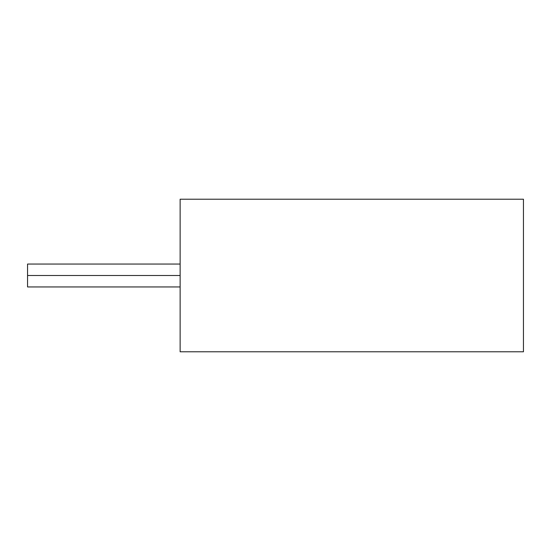 <?xml version="1.0" encoding="UTF-8"?>
<svg xmlns="http://www.w3.org/2000/svg" width="551" height="551" viewBox="0 0 551 551"><rect width="100%" height="100%" fill="white"/><g stroke="black" fill="none" stroke-linecap="round" stroke-linejoin="round"><path stroke-width="0.83" d="M27.55 275.5L27.55 286.947L27.55 264.053L27.55 275.5L180.136 275.5L27.55 275.5L27.55 286.947L27.55 275.5M180.136 199.207L523.45 199.207L523.45 351.793L180.136 351.793L180.136 199.207L180.136 351.793L523.45 351.793L523.45 199.207L180.136 199.207M27.55 286.947L180.136 286.947M27.55 264.053L180.136 264.053"/></g></svg>

